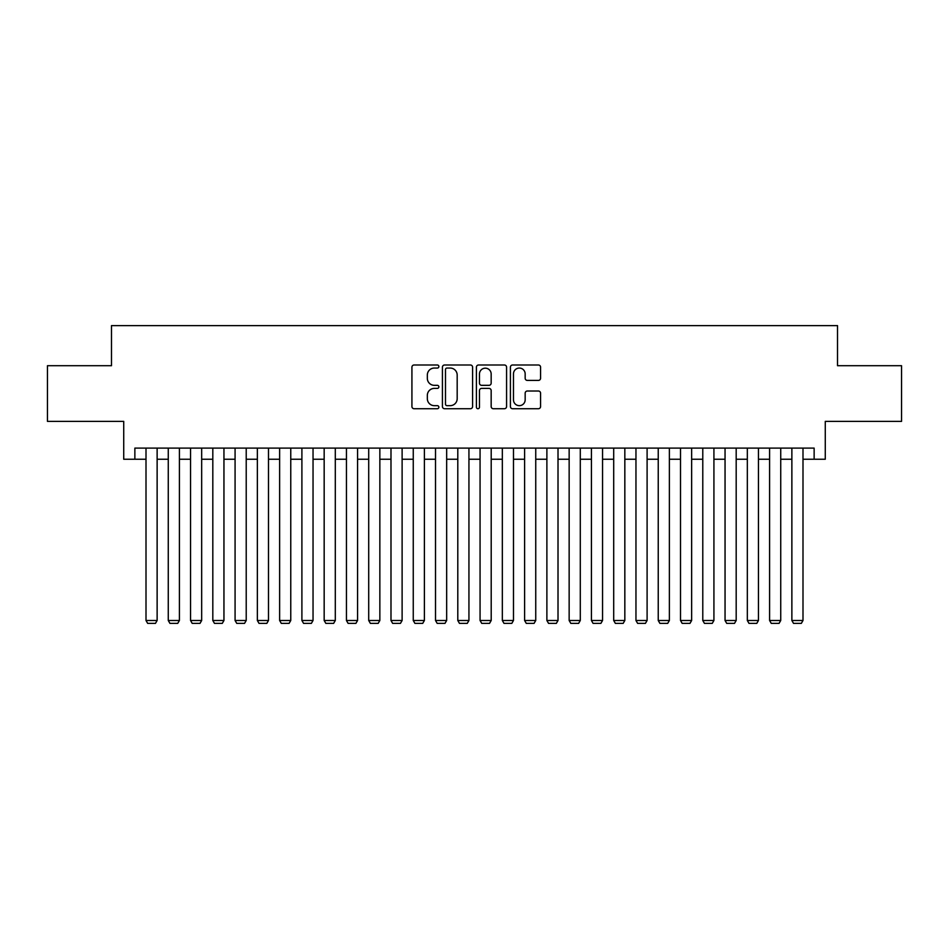 <?xml version="1.0" encoding="UTF-8"?>
<svg xmlns="http://www.w3.org/2000/svg" width="949" height="949" viewBox="0 0 949 949"><rect width="100%" height="100%" fill="white"/><g stroke="black" fill="none" stroke-linecap="round" stroke-linejoin="round"><path stroke-width="1.42" d="M438.865 366.528A1.53 1.53 0 0 0 437.335 364.997L414.108 364.997A2.183 2.183 0 0 0 411.925 367.192L411.925 406.54A2.183 2.183 0 0 0 414.108 408.722L437.335 408.722A1.53 1.53 0 0 0 438.865 407.192A1.53 1.53 0 0 0 437.335 405.662L434.334 405.662A6.999 6.999 0 0 1 427.335 398.663L427.335 395.389A6.999 6.999 0 0 1 434.334 388.39L437.335 388.39A1.53 1.53 0 0 0 438.865 386.86A1.53 1.53 0 0 0 437.335 385.33L434.334 385.33A6.999 6.999 0 0 1 427.335 378.343L427.335 375.057A6.999 6.999 0 0 1 434.334 368.058L437.335 368.058A1.53 1.53 0 0 0 438.865 366.528M538.391 380.419A2.183 2.183 0 0 0 540.574 378.224L540.574 367.192A2.183 2.183 0 0 0 538.391 364.997L512.59 364.997A2.183 2.183 0 0 0 510.408 367.192L510.408 406.54A2.183 2.183 0 0 0 512.59 408.722L538.391 408.722A2.183 2.183 0 0 0 540.574 406.54L540.574 393.206A2.183 2.183 0 0 0 538.391 391.012L527.347 391.012A2.183 2.183 0 0 0 525.165 393.206L525.165 399.814A5.848 5.848 0 0 1 519.317 405.662A5.848 5.848 0 0 1 513.468 399.814L513.468 373.906A5.848 5.848 0 0 1 519.317 368.058A5.848 5.848 0 0 1 525.165 373.906L525.165 378.224A2.183 2.183 0 0 0 527.347 380.419L538.391 380.419M134.865 459.245L134.865 448.106L814.135 448.106L814.135 459.245L825.274 459.245L825.274 421.38L901.55 421.38L901.55 365.709L837.516 365.709L837.516 325.614L111.484 325.614L111.484 365.709L47.45 365.709L47.45 421.38L123.726 421.38L123.726 459.245L146.004 459.245M472.59 367.192A2.183 2.183 0 0 0 470.396 364.997L444.607 364.997A2.183 2.183 0 0 0 442.424 367.192L442.424 406.54A2.183 2.183 0 0 0 444.607 408.722L470.396 408.722A2.183 2.183 0 0 0 472.59 406.54L472.59 367.192M478.604 364.997L504.394 364.997A2.183 2.183 0 0 1 506.576 367.192L506.576 406.54A2.183 2.183 0 0 1 504.394 408.722L493.35 408.722A2.183 2.183 0 0 1 491.167 406.54L491.167 390.585A2.183 2.183 0 0 0 488.984 388.39L481.665 388.39A2.183 2.183 0 0 0 479.47 390.585L479.47 407.192A1.53 1.53 0 0 1 477.94 408.722A1.53 1.53 0 0 1 476.41 407.192L476.41 367.192A2.183 2.183 0 0 1 478.604 364.997M157.131 459.245L168.27 459.245M179.408 459.245L190.547 459.245M201.674 459.245L212.813 459.245M223.952 459.245L235.079 459.245M246.218 459.245L257.357 459.245M268.496 459.245L279.623 459.245M290.762 459.245L301.901 459.245M313.04 459.245L324.167 459.245M335.305 459.245L346.444 459.245M357.571 459.245L368.71 459.245M379.849 459.245L390.988 459.245M402.115 459.245L413.254 459.245M424.393 459.245L435.52 459.245M446.659 459.245L457.798 459.245M468.936 459.245L480.064 459.245M491.202 459.245L502.341 459.245M513.48 459.245L524.607 459.245M535.746 459.245L546.885 459.245M558.012 459.245L569.151 459.245M580.29 459.245L591.429 459.245M602.556 459.245L613.695 459.245M624.833 459.245L635.96 459.245M647.099 459.245L658.238 459.245M669.377 459.245L680.504 459.245M691.643 459.245L702.782 459.245M713.921 459.245L725.048 459.245M736.187 459.245L747.326 459.245M758.453 459.245L769.592 459.245M780.73 459.245L791.869 459.245M802.996 459.245L814.135 459.245M447.015 368.058A1.53 1.53 0 0 0 445.484 369.588L445.484 404.132A1.53 1.53 0 0 0 447.015 405.662L450.182 405.662A6.999 6.999 0 0 0 457.181 398.663L457.181 375.057A6.999 6.999 0 0 0 450.182 368.058L447.015 368.058M491.167 374.025A5.848 5.848 0 0 0 485.319 368.176A5.848 5.848 0 0 0 479.47 374.025L479.47 383.147A2.183 2.183 0 0 0 481.665 385.33L488.984 385.33A2.183 2.183 0 0 0 491.167 383.147L491.167 374.025M157.131 448.106L157.131 620.492L146.004 620.492L146.004 448.106M157.131 620.492L155.47 623.386L147.676 623.386L146.004 620.492M179.408 448.106L179.408 620.492L168.27 620.492L168.27 448.106M179.408 620.492L177.736 623.386L169.942 623.386L168.27 620.492M201.674 448.106L201.674 620.492L190.547 620.492L190.547 448.106M201.674 620.492L200.002 623.386L192.208 623.386L190.547 620.492M223.952 448.106L223.952 620.492L212.813 620.492L212.813 448.106M223.952 620.492L222.28 623.386L214.486 623.386L212.813 620.492M246.218 448.106L246.218 620.492L235.079 620.492L235.079 448.106M246.218 620.492L244.545 623.386L236.752 623.386L235.079 620.492M268.496 448.106L268.496 620.492L257.357 620.492L257.357 448.106M268.496 620.492L266.823 623.386L259.03 623.386L257.357 620.492M290.762 448.106L290.762 620.492L279.623 620.492L279.623 448.106M290.762 620.492L289.089 623.386L281.295 623.386L279.623 620.492M313.04 448.106L313.04 620.492L301.901 620.492L301.901 448.106M313.04 620.492L311.367 623.386L303.573 623.386L301.901 620.492M335.305 448.106L335.305 620.492L324.167 620.492L324.167 448.106M335.305 620.492L333.633 623.386L325.839 623.386L324.167 620.492M357.571 448.106L357.571 620.492L346.444 620.492L346.444 448.106M357.571 620.492L355.911 623.386L348.117 623.386L346.444 620.492M379.849 448.106L379.849 620.492L368.71 620.492L368.71 448.106M379.849 620.492L378.177 623.386L370.383 623.386L368.71 620.492M402.115 448.106L402.115 620.492L390.988 620.492L390.988 448.106M402.115 620.492L400.442 623.386L392.649 623.386L390.988 620.492M424.393 448.106L424.393 620.492L413.254 620.492L413.254 448.106M424.393 620.492L422.72 623.386L414.927 623.386L413.254 620.492M446.659 448.106L446.659 620.492L435.52 620.492L435.52 448.106M446.659 620.492L444.986 623.386L437.192 623.386L435.52 620.492M468.936 448.106L468.936 620.492L457.798 620.492L457.798 448.106M468.936 620.492L467.264 623.386L459.47 623.386L457.798 620.492M491.202 448.106L491.202 620.492L480.064 620.492L480.064 448.106M491.202 620.492L489.53 623.386L481.736 623.386L480.064 620.492M513.48 448.106L513.48 620.492L502.341 620.492L502.341 448.106M513.48 620.492L511.808 623.386L504.014 623.386L502.341 620.492M535.746 448.106L535.746 620.492L524.607 620.492L524.607 448.106M535.746 620.492L534.073 623.386L526.28 623.386L524.607 620.492M558.012 448.106L558.012 620.492L546.885 620.492L546.885 448.106M558.012 620.492L556.351 623.386L548.558 623.386L546.885 620.492M580.29 448.106L580.29 620.492L569.151 620.492L569.151 448.106M580.29 620.492L578.617 623.386L570.823 623.386L569.151 620.492M602.556 448.106L602.556 620.492L591.429 620.492L591.429 448.106M602.556 620.492L600.883 623.386L593.089 623.386L591.429 620.492M624.833 448.106L624.833 620.492L613.695 620.492L613.695 448.106M624.833 620.492L623.161 623.386L615.367 623.386L613.695 620.492M647.099 448.106L647.099 620.492L635.96 620.492L635.96 448.106M647.099 620.492L645.427 623.386L637.633 623.386L635.96 620.492M669.377 448.106L669.377 620.492L658.238 620.492L658.238 448.106M669.377 620.492L667.705 623.386L659.911 623.386L658.238 620.492M691.643 448.106L691.643 620.492L680.504 620.492L680.504 448.106M691.643 620.492L689.97 623.386L682.177 623.386L680.504 620.492M713.921 448.106L713.921 620.492L702.782 620.492L702.782 448.106M713.921 620.492L712.248 623.386L704.455 623.386L702.782 620.492M736.187 448.106L736.187 620.492L725.048 620.492L725.048 448.106M736.187 620.492L734.514 623.386L726.72 623.386L725.048 620.492M758.453 448.106L758.453 620.492L747.326 620.492L747.326 448.106M758.453 620.492L756.792 623.386L748.998 623.386L747.326 620.492M780.73 448.106L780.73 620.492L769.592 620.492L769.592 448.106M780.73 620.492L779.058 623.386L771.264 623.386L769.592 620.492M802.996 448.106L802.996 620.492L791.869 620.492L791.869 448.106M802.996 620.492L801.324 623.386L793.53 623.386L791.869 620.492"/></g></svg>
